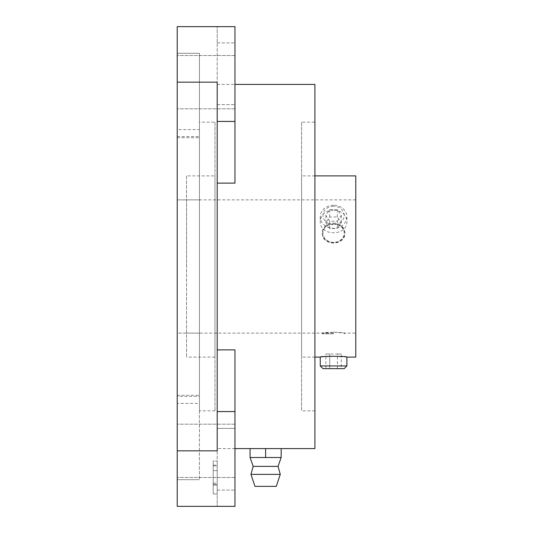 <?xml version="1.0" encoding="UTF-8"?>
<svg xmlns="http://www.w3.org/2000/svg" width="533" height="533" viewBox="0 0 533 533"><rect width="100%" height="100%" fill="white"/><g stroke="black" fill="none" stroke-linecap="round" stroke-linejoin="round"><path stroke-width="0.4" stroke-dasharray="2.67 2" d="M186.55 175.89L186.55 357.11L186.55 175.89L214.979 175.89L214.979 357.11L214.979 175.89M186.55 266.5L186.55 199.875L186.55 266.5M214.979 122.144L214.979 410.856L214.979 122.144L199.429 122.144L199.429 410.856L199.429 122.144M177.222 129.592L177.222 333.125L199.429 333.125L199.429 479.7L199.429 199.875L177.222 199.875L177.222 129.592L199.429 129.592L199.429 333.125L177.222 333.125L177.222 396.432L199.429 396.432M177.222 396.432L177.222 479.7L199.429 479.7L177.222 479.7L177.222 395.306L177.222 403.408L199.429 403.408M177.222 403.408L177.222 199.875L199.429 199.875L199.429 129.592M177.222 53.3L177.222 137.694L177.222 53.3L199.429 53.3L199.429 137.694L199.429 53.3L177.222 53.3M177.222 136.568L199.429 136.568M217.197 461.025L217.197 493.938L217.197 461.025L217.197 493.938L217.197 461.025L217.197 493.938L217.197 461.025L213.2 461.025L213.2 470.632L213.2 461.025L217.197 461.025L213.2 461.025L213.2 493.938L213.2 461.025L213.2 485.117L213.2 461.025L217.197 461.025L213.2 461.025L213.2 470.632L217.197 470.632L213.2 470.632L213.2 461.025L213.2 493.938L217.197 493.938L213.2 493.938L213.2 484.324L213.2 493.938L217.197 493.938L213.2 493.938L213.2 485.117L217.197 485.117L213.2 485.117L213.2 493.938L217.197 493.938L213.2 493.938L213.2 465.909L217.197 465.909L213.2 465.909L213.2 461.025M213.2 484.324L217.197 484.324L213.2 484.324L213.2 493.938L213.2 484.324M213.2 465.136L217.197 465.136M213.2 485.117L217.197 485.117L213.2 485.117M213.2 483.098L217.197 483.098M213.2 493.938L217.197 493.938L213.2 493.938M337.416 221.188L341.26 215.419L337.416 209.649L329.72 209.649L325.876 215.419L329.72 221.188L337.416 221.188L337.416 228.517L341.26 222.747L337.416 216.978L329.72 216.978L325.876 222.747L329.72 228.517L337.416 228.517M329.72 221.188L329.72 228.517M325.876 215.419L325.876 222.747M329.72 209.649L329.72 216.978M337.416 209.649L337.416 216.978M341.26 215.419L341.26 222.747M341.26 368.656L325.876 368.656L341.26 368.656L341.26 353.999L337.416 353.999L341.26 353.999M337.416 368.656L337.416 353.999L329.72 353.999L337.416 353.999L337.416 368.656M329.72 368.656L329.72 353.999L325.876 353.999L329.72 353.999L329.72 368.656M325.876 368.656L325.876 353.999M333.571 210.149C325.476 210.668 321.039 214.353 320.246 221.195C319.427 236.612 347.709 236.612 346.896 221.195C346.104 214.353 341.66 210.668 333.571 210.149M333.571 205.245A13.325 11.539 180 0 0 320.246 216.784A13.325 11.539 180 0 0 333.571 228.324A13.325 11.539 180 0 0 346.896 216.784A13.325 11.539 180 0 0 333.571 205.245M333.571 224.007A10.6 9.181 180 0 0 324.39 237.778A10.6 9.181 180 0 0 342.752 237.778A10.6 9.181 180 0 0 333.571 224.007M333.571 223.074A11.28 9.767 0 0 1 344.851 232.848A11.28 9.767 0 0 1 333.571 242.615A11.28 9.767 0 0 1 322.285 232.848A11.28 9.767 0 0 1 333.571 223.074M333.571 206.238A10.6 9.181 180 0 0 324.39 220.009A10.6 9.181 180 0 0 342.752 220.009A10.6 9.181 180 0 0 333.571 206.238M346.896 357.11L333.571 356.124L320.246 357.11M346.896 365.931L320.246 365.931M333.571 333.125L322.971 333.125L333.571 333.125M333.571 333.805L322.285 333.805L333.571 333.805M344.171 368.656L322.971 368.656M333.571 223.9C340.42 224.32 344.178 227.411 344.851 233.188C345.544 246.313 321.592 246.313 322.285 233.188C322.958 227.411 326.716 224.32 333.571 223.9M333.571 332.166L344.851 333.125C345.544 332.079 321.592 332.079 322.285 333.125L333.571 332.166M355.778 266.5L355.778 199.875L355.778 266.5M217.197 104.601L234.966 104.601L217.197 104.601L217.197 42.913L217.197 104.601M217.197 84.394L234.966 84.394M314.916 84.394L314.916 448.606M217.197 121.431L234.966 121.431L234.966 183.119L234.966 104.601L234.966 183.119L217.197 183.119L217.197 349.881L217.197 183.119M234.966 428.399L234.966 349.881L234.966 428.399L217.197 428.399L234.966 428.399L234.966 490.087L234.966 428.399M217.197 428.399L217.197 490.087L217.197 428.399M217.197 349.881L217.197 450.831L217.197 349.881L234.966 349.881L234.966 506.35L234.966 490.087L234.966 506.35L217.197 506.35L217.197 490.087L217.197 506.35L177.222 506.35L177.222 26.65L217.197 26.65L217.197 42.913L217.197 26.65L234.966 26.65L234.966 121.431M301.591 175.89L301.591 357.11L301.591 175.89L314.916 175.89M355.778 175.89L355.778 357.11M301.591 122.144L301.591 410.856L301.591 122.144L314.916 122.144L314.916 410.856L314.916 122.144M234.966 104.601L234.966 42.913L234.966 104.601M234.966 82.169L234.966 108.819L234.966 82.169M234.966 450.831L234.966 424.181L234.966 450.831M177.222 450.831L217.197 450.831L217.197 82.169L177.222 82.169M265.614 448.606L281.158 448.606L281.158 457.494L250.064 457.494L257.839 457.494L250.064 457.494L250.064 448.606L265.614 448.606L265.614 457.494M253.175 466.375L278.046 466.375M250.956 474.37L280.271 474.37M254.954 486.363L276.274 486.363M217.197 490.087L234.966 490.087L217.197 490.087M217.197 42.913L234.966 42.913L217.197 42.913M217.197 411.569L234.966 411.569M214.979 357.11L186.55 357.11M214.979 410.856L199.429 410.856M177.222 395.306L199.429 395.306L177.222 395.306M177.222 137.694L199.429 137.694L177.222 137.694M320.246 216.784L320.246 221.195M346.896 216.784L346.896 221.195M322.971 333.125L322.285 333.805L322.285 333.125L186.55 333.125M344.171 333.125L344.851 333.805L344.851 333.125L355.778 333.125M322.285 232.848L322.285 233.188M344.851 232.848L344.851 233.188M355.778 199.875L186.55 199.875M281.158 448.606L250.064 448.606M234.966 448.606L217.197 448.606M314.916 357.11L301.591 357.11M314.916 410.856L301.591 410.856M234.966 55.519L177.222 55.519L234.966 55.519M234.966 108.819L177.222 108.819L234.966 108.819M234.966 424.181L177.222 424.181L234.966 424.181M234.966 477.481L177.222 477.481L234.966 477.481"/><path stroke-width="0.8" d="M320.246 357.11C319.427 356.044 347.709 356.044 346.896 357.11L346.896 365.931L320.246 365.931L320.246 357.11L314.916 357.11M320.246 365.931L322.971 368.656L344.171 368.656L346.896 365.931M234.966 84.394L314.916 84.394L314.916 448.606L281.158 448.606L281.158 457.494L250.064 457.494L250.064 448.606L265.614 448.606L265.614 457.494M217.197 183.119L234.966 183.119L234.966 26.65L177.222 26.65L177.222 506.35L234.966 506.35L234.966 349.881L217.197 349.881M314.916 175.89L355.778 175.89L355.778 357.11L346.896 357.11M177.222 82.169L217.197 82.169L217.197 450.831L177.222 450.831M265.614 448.606L281.158 448.606M281.158 457.494L278.046 466.375L253.175 466.375L250.064 457.494M278.046 466.375L280.271 474.37L250.956 474.37L253.175 466.375M280.271 474.37L276.274 486.363L254.954 486.363L250.956 474.37M217.197 411.569L234.966 411.569M217.197 121.431L234.966 121.431M250.064 448.606L234.966 448.606"/></g></svg>
